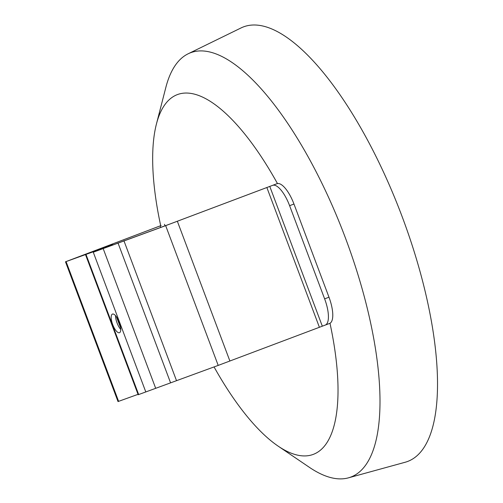 <?xml version="1.0" encoding="UTF-8"?>
<svg xmlns="http://www.w3.org/2000/svg" width="503" height="503" viewBox="0 0 503 503"><rect width="100%" height="100%" fill="white"/><g stroke="black" fill="none" stroke-linecap="round" stroke-linejoin="round"><path stroke-width="0.75" d="M214.045 366.907A192.291 67.339 -110.7 0 0 278.14 446.13A192.291 67.339 -110.7 0 0 329.987 323.266A24.886 8.714 -110.7 0 0 328.987 297.21L293.966 204.029A24.886 8.714 -110.7 0 0 277.474 183.57A24.886 8.714 -110.7 0 0 277.015 183.696L170.027 223.992L97.639 250.569L112.791 244.665L70.143 260.045L161.142 225.52A24.886 8.714 -110.7 0 0 161.105 225.539A24.886 8.714 -110.7 0 0 161.061 225.551M277.474 183.57A192.291 67.339 -110.7 0 0 156.414 124.071A192.291 67.339 -110.7 0 0 160.702 225.69M325.271 325.076L329.547 323.46A24.886 8.714 -110.7 0 0 329.591 323.448A24.886 8.714 -110.7 0 0 329.987 323.266M278.14 446.13L309.389 467.331A226.79 79.424 -110.7 0 0 348.416 477.85L405.173 462.251A232.267 81.341 -110.7 0 0 402.104 216.541A232.267 81.341 -110.7 0 0 241.019 27.954L188.135 53.796A226.79 79.424 -110.7 0 0 165.82 87.503L156.414 124.071M348.416 477.85A226.79 79.424 -110.7 0 0 345.416 237.938A226.79 79.424 -110.7 0 0 188.135 53.796M115.539 315.639A9.953 3.483 -110.7 0 0 120.77 329.49M119.255 322.203A9.953 3.483 69.3 0 1 119.494 332.703A9.953 3.483 69.3 0 1 112.697 324.573A9.953 3.483 69.3 0 1 112.452 314.079A9.953 3.483 69.3 0 1 119.255 322.203M156.2 227.457A24.886 8.714 69.3 0 1 156.741 227.186A24.886 8.714 69.3 0 1 156.785 227.167L65.484 261.799L108.132 246.413L93.275 252.217L165.663 225.646L272.651 185.343A24.886 8.714 69.3 0 1 289.609 205.677L293.966 204.029M328.987 297.21L324.63 298.857A24.886 8.714 69.3 0 1 325.227 325.095A24.886 8.714 69.3 0 1 325.19 325.108L218.201 365.411L138.174 394.736L85.636 254.964M138.029 394.346L118.016 401.564L65.484 261.799M324.63 298.857L289.609 205.677M277.015 183.696L272.651 185.343M156.785 227.167L161.142 225.52M120.714 328.157L116.426 316.752M322.304 326.151L269.765 186.387M319.38 327.239L266.841 187.474M229.896 361.047L177.358 221.276M218.201 365.411L165.663 225.646M176.446 380.482L123.914 240.717M170.523 382.689L117.985 242.924M155.685 388.297L103.153 248.532M145.813 391.982L93.275 252.217M138.671 394.559L86.132 254.795M118.614 401.356L66.082 261.591M160.696 227.362L160.174 225.979M329.591 323.448L325.227 325.095M161.105 225.539L156.741 227.186M165.028 225.797L164.475 224.325"/></g></svg>
